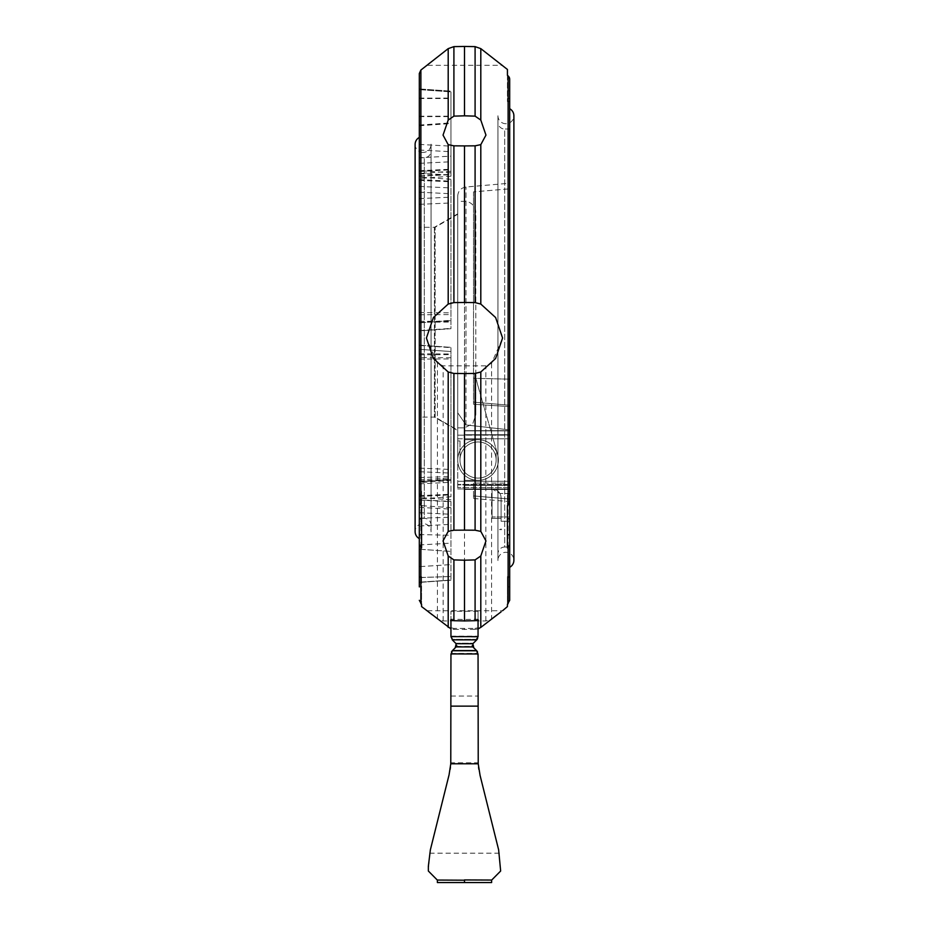 <?xml version="1.0" encoding="UTF-8"?>
<svg xmlns="http://www.w3.org/2000/svg" width="929" height="929" viewBox="0 0 929 929"><rect width="100%" height="100%" fill="white"/><g stroke="black" fill="none" stroke-linecap="round" stroke-linejoin="round"><path stroke-width="0.7" stroke-dasharray="4.64 3.48" d="M505.91 123.731A7.978 7.978 0 0 1 497.944 115.753L497.944 560.28L497.944 115.753A7.978 7.978 0 0 1 497.944 115.463L497.944 560.582A7.978 7.978 0 0 1 505.91 552.302A7.978 7.978 0 0 1 513.888 560.28L513.888 115.753A7.978 7.978 0 0 1 505.91 123.731M423.09 152.426A7.978 7.978 0 0 1 415.112 144.448L415.112 531.585A7.978 7.978 0 0 1 423.09 523.608A7.978 7.978 0 0 1 431.056 531.585L431.056 144.448A7.978 7.978 0 0 1 423.09 152.426M421.569 491.267L421.569 505.527L421.569 491.267L419.316 491.267L419.316 538.611L419.316 137.422L419.316 330.91L419.316 177.067L419.316 330.91L450.948 328.703L450.948 179.285L450.948 328.703L419.316 330.91M450.948 357.735L419.316 357.526L419.316 482.662L419.316 349.316L450.948 351.534L450.948 480.444L450.948 351.534L419.316 349.316L419.316 482.662L450.948 480.444M435.132 417.098L435.132 227.303L435.132 417.098L457.718 430.15L457.718 412.766L465.975 424.925L509.684 429.906L509.684 406.6L473.535 404.243L509.684 406.6L509.684 188.831L473.535 191.873L509.684 188.831L509.684 183.187L509.684 438.79L464.5 438.79L464.5 448.08A18.081 18.081 0 0 1 496.132 460.029A18.081 18.081 0 0 1 464.5 471.99A18.081 18.081 0 0 1 464.5 448.08A18.081 18.081 0 0 0 464.5 471.99L464.5 489.409L464.5 481.268L457.718 481.268L457.718 488.956L457.718 438.79L457.718 481.268L509.684 481.268L509.684 521.262L509.684 481.268L457.718 481.268L509.684 481.268L464.5 481.268L464.5 489.409L464.5 471.99A18.081 18.081 0 0 0 478.052 478.11A18.081 18.081 0 0 1 459.983 460.029A18.081 18.081 0 0 1 478.052 441.96A18.081 18.081 0 0 1 496.132 460.029A18.081 18.081 0 0 1 478.052 478.11A18.081 18.081 0 0 1 459.983 460.029A18.081 18.081 0 0 1 478.052 441.96A18.081 18.081 0 0 1 496.132 460.029A18.081 18.081 0 0 1 478.052 478.11A18.081 18.081 0 0 1 459.983 460.029L459.983 440.95L459.983 443.087L457.718 443.087L457.718 440.95L459.983 440.95L457.718 440.95L457.718 443.087M457.718 201.326L457.718 460.029A20.333 20.333 0 0 0 478.052 480.363L464.5 480.363L464.5 485.112L464.5 480.363L478.017 480.363A20.333 20.333 0 0 0 498.397 460.029A20.333 20.333 0 0 0 478.052 439.696L464.5 439.696L464.5 430.882L509.649 430.882L509.649 485.112L509.649 430.882L464.5 430.882L464.5 439.696L478.017 439.696A20.333 20.333 0 0 1 498.35 460.029A20.333 20.333 0 0 1 478.017 480.363A20.333 20.333 0 0 0 498.35 460.029A20.333 20.333 0 0 0 478.017 439.696A20.333 20.333 0 0 1 498.397 460.029A20.333 20.333 0 0 1 478.052 480.363A20.333 20.333 0 0 0 498.35 460.029A20.333 20.333 0 0 0 478.017 439.696A20.333 20.333 0 0 1 497.607 454.432L496.132 449.299L496.132 460.029A18.081 18.081 0 0 1 478.052 478.11A18.081 18.081 0 0 0 496.132 460.029L496.132 449.299L497.607 454.432L477.552 384.478L497.607 454.432A20.333 20.333 0 0 1 478.052 480.363L464.5 480.363L478.017 480.363A20.333 20.333 0 0 1 457.718 460.029A20.333 20.333 0 0 1 478.052 439.696A20.333 20.333 0 0 0 457.718 460.029A20.333 20.333 0 0 1 478.052 439.696A20.333 20.333 0 0 1 498.35 460.029A20.333 20.333 0 0 1 478.017 480.363A20.333 20.333 0 0 1 457.718 460.029A20.333 20.333 0 0 1 478.052 439.696L464.5 439.696L478.017 439.696A20.333 20.333 0 0 1 498.397 460.029A20.333 20.333 0 0 1 478.052 480.363A20.333 20.333 0 0 1 457.718 460.029L457.718 427.851L464.5 427.851L457.718 427.851L457.718 201.326L464.5 201.326A11.299 11.299 0 0 1 475.799 212.625L475.799 414.717L472.78 423.694L464.5 427.851L472.78 423.694L475.799 414.717L475.799 212.625M473.535 191.873L473.535 404.243L473.535 191.873M504.714 547.018L509.684 547.018L509.684 129.026L504.714 129.026L504.714 547.018A6.782 6.782 0 0 0 497.944 553.8L497.944 122.245A6.782 6.782 0 0 0 504.714 129.026L504.714 547.018M457.718 213.833L457.718 413.277L457.718 213.833L434.377 227.303L419.316 227.303L419.316 417.098L434.377 417.098L457.718 430.58L457.718 214.262L457.718 438.79L509.684 438.79L464.5 438.79L464.5 448.08L464.5 430.661L509.684 430.661L464.5 430.661L509.684 430.661L509.684 489.409L509.684 430.661L509.684 438.79L509.684 430.661L464.5 430.661L464.5 448.08A18.081 18.081 0 0 1 496.132 460.029A18.081 18.081 0 0 1 478.052 478.11A18.081 18.081 0 0 1 459.983 460.029L459.983 443.087M457.718 430.58L457.718 412.766L457.718 435.178L509.684 435.178L457.718 435.178L457.718 438.79L509.684 438.79L509.684 429.906L465.975 424.925L457.718 412.743L457.718 196.019L457.718 430.15M501.103 528.891L500.22 529.623L501.103 528.891M501.672 529.623L499.454 529.623L501.672 529.623M509.684 534.709L509.684 491.267L509.684 495.145L507.431 495.145L507.431 505.527L507.431 495.145M507.431 69.466L507.431 75.342L508.117 75.911A4.517 4.424 180 0 1 509.684 79.267L509.684 101.586L509.684 79.267M509.684 122.791L509.684 108.728M464.5 302.482L453.909 302.599L448.196 304.062L433.378 317.544L426.423 338.017L437.431 363.378L443.156 365.84L485.844 365.84L491.569 363.378L502.577 338.017L495.621 317.544L480.804 304.062L475.091 302.599L464.5 302.482L464.5 145.911L475.091 145.83L480.804 144.645L480.804 304.062M480.804 48.633L502.577 65.309L426.423 65.309L448.196 48.633L453.909 46.624L475.091 46.624L480.804 48.633L480.804 120.073L475.091 116.137L464.5 115.823L464.5 46.45M464.5 115.823L453.909 116.137L448.196 120.073L443.04 135.111L448.196 144.645L453.909 145.83L464.5 145.911M419.316 534.709L419.316 73.484M431.056 144.158A7.978 7.978 0 0 1 431.056 144.448L431.056 531.585A7.978 7.978 0 0 1 431.056 531.887L431.056 144.158L431.056 531.887M431.056 150.939L431.056 525.106A6.782 6.782 0 0 0 424.286 518.324L424.286 157.721A6.782 6.782 0 0 0 431.056 150.939L431.056 525.106M498.641 849.861L500.65 871.019L491.696 880.053L437.304 880.053L428.35 871.019L429.825 852.207L448.928 775.39L450.774 763.777L450.983 653.401L478.052 653.97L478.226 763.777L480.072 775.39L498.641 849.861L480.072 775.39M450.832 762.802L450.437 767.249L450.832 762.802L478.168 762.802L478.563 767.249L478.168 762.802M450.147 769.363L449.067 774.856L450.147 769.363M429.628 853.182L499.372 853.182M479.933 774.856L478.853 769.363L479.933 774.856M424.286 157.721L419.316 157.721L419.316 518.324L424.286 518.324L424.286 157.721M434.377 227.303L434.377 417.098L434.377 227.303M457.718 214.262L435.132 227.303M419.316 417.098L419.316 227.303M437.385 880.053L454.397 880.204L437.385 880.053L437.385 882.55L491.615 882.55M419.316 518.324L419.316 88.917L419.316 173.491L419.316 157.709L450.948 156.177L450.948 171.284L450.948 91.135L450.948 156.177M476.716 880.181L491.615 880.053L476.716 880.181M464.5 880.204L464.5 882.55M430.359 849.861L448.928 775.39M431.056 531.585L431.056 144.448L431.056 531.585M478.052 653.958L478.052 696.065L478.052 653.958M477.541 651.868L478.017 653.401L450.983 653.401L451.459 651.868M452.214 650.811L456.511 646.375L452.795 650.23L456.127 646.909L472.873 646.909L476.786 650.811M451.029 654.864L452.284 650.753M476.716 650.753L477.97 654.864M476.205 650.23L472.873 646.909L476.205 650.23L452.795 650.23L476.205 650.23M478.017 654.527L476.182 650.288M452.818 650.288L450.983 654.527M456.58 646.259L472.873 646.909L472.42 646.259M450.948 347.655L450.948 496.76L450.948 347.655L419.316 345.449L419.316 498.978L419.316 345.449M450.948 187.96L450.948 320.644L450.948 187.96L419.316 186.427L419.316 322.862L419.316 186.427M450.948 174.327L450.948 91.843L450.948 176.243L450.948 174.327L419.316 175.918L419.316 178.461L419.316 89.625L419.316 175.918M450.948 501.451L450.948 580.207L450.948 501.451L419.316 499.779M419.316 586.884L421.569 586.884L421.569 604.326L421.569 576.572L421.569 586.884L419.316 586.884L419.316 566.655L450.948 564.588L450.948 507.698L450.948 564.588L419.316 566.655L419.316 549.236L450.948 551.42L419.316 549.236M455.291 647.432L456.127 643.704L452.226 639.814M476.774 639.814L472.873 643.704L473.407 643.182L473.709 647.432M472.652 646.642L473.035 643.565M455.965 643.565L456.348 646.642M419.316 322.862L450.948 320.644L419.316 322.862M419.316 89.625L450.948 91.878L419.316 89.625M419.316 349.316L450.948 351.534L419.316 349.316M476.728 639.849L473.407 643.182L477.181 639.326L451.819 639.326L455.593 643.182L452.272 639.849L476.728 639.849M451.041 635.738L452.144 639.733M421.569 518.777L421.569 547.936M421.569 576.607L421.569 577.524L421.569 576.572L419.316 576.607L421.569 576.607M477.181 639.326L451.819 639.326L450.995 637.317M450.971 637.108L450.948 611.259L450.948 619.213L464.5 619.457L478.052 619.213L478.052 611.259L478.052 636.655L475.927 640.487M453.073 640.487L450.948 636.632L478.029 637.108M478.005 637.317L477.645 638.548M450.948 620.131L450.948 636.133L478.052 636.655L478.052 620.131M476.856 639.733L477.959 635.738M421.569 604.326L419.316 600.331M453.909 629.421L475.091 629.421L475.091 628.41L453.909 628.41L453.909 629.421L450.948 628.898L450.948 619.213M478.052 619.213L478.052 628.898L475.091 629.421M478.052 611.259L450.948 611.259M464.5 628.596L464.5 629.595M454.072 628.41L450.623 627.725M478.377 627.725L474.928 628.41M491.569 363.378L491.569 619.028L485.844 620.978L443.156 620.978L437.431 619.028L426.423 610.736L502.577 610.736M464.5 621.315L464.5 619.457M464.5 611.514L464.5 366.235M501.161 611.781L497.387 614.615M509.684 576.572L507.431 576.572L507.431 586.884L507.431 576.572L507.431 577.524L507.431 576.572L509.684 576.572L509.684 600.331L507.431 604.326L507.431 586.884L507.431 604.326M507.431 518.777L507.431 547.936M507.431 75.342L507.431 101.586L507.431 75.342M509.684 600.331L509.684 586.884L507.431 586.884L509.684 586.884M509.684 502.891L509.684 491.267L507.431 491.267M509.684 101.424L509.684 98.52L509.684 101.424L507.431 101.424L509.684 101.424M509.684 90.845L507.431 90.845L509.684 90.845L509.684 101.586L507.431 101.586L509.684 101.586M497.944 560.582L497.944 115.463M497.944 560.28L497.944 115.753L497.944 560.28M509.649 489.177L509.649 485.112L509.649 489.177L464.5 489.177L464.5 485.112L464.5 489.177L464.5 485.112L464.5 489.177L509.649 489.177L509.649 434.946L509.649 489.177L464.5 489.177L509.649 489.177M477.552 384.478A45.184 45.184 0 0 1 475.799 372.03L475.799 414.717L475.799 372.03A45.184 45.184 0 0 0 477.552 384.478M497.944 122.245L497.944 553.8M500.22 529.623L501.103 529.623L500.22 529.623M501.103 518.347L492.068 518.347L492.068 488.956A9.035 9.035 0 0 1 501.103 497.99L501.103 521.262L501.103 497.99A9.035 9.035 0 0 0 499.895 493.473A9.035 9.035 0 0 1 501.103 497.99A9.035 9.035 0 0 0 492.068 488.956L499.895 493.473L492.068 488.956L492.068 518.347L501.103 518.347L501.103 497.99L501.103 518.347M473.535 483.08L473.535 498.467L473.535 483.08L509.684 483.08L509.684 493.473L509.684 488.956L457.718 488.956L492.068 488.956L492.068 487.597L492.068 488.956L457.718 488.956L509.684 488.956L509.684 483.08L473.535 483.08M492.068 518.347L492.068 487.597L492.068 518.347M464.5 434.946L464.5 439.696L464.5 434.946L509.649 434.946L464.5 434.946M509.649 430.882L464.5 430.882L509.649 430.882M509.684 129.026L509.684 547.018M492.068 488.956L509.684 488.956L492.068 488.956M509.684 499.036L509.684 483.08L509.684 501.637L509.684 499.036L473.535 495.923L509.684 499.036M509.684 489.409L464.5 489.409L509.684 489.409M464.5 480.363L464.5 485.112L464.5 480.363M478.052 478.11A18.081 18.081 0 0 1 459.983 460.029A18.081 18.081 0 0 1 478.052 441.96A18.081 18.081 0 0 0 459.983 460.029A18.081 18.081 0 0 0 478.052 478.11M465.975 424.925L465.975 187.019L465.975 424.925M464.5 201.326L464.5 427.851L464.5 201.326M508.117 603.745L508.117 75.911M448.196 120.073L448.196 48.633M448.196 304.062L448.196 144.645M420.883 603.745L420.883 70.058M450.774 763.777L478.226 763.777M450.948 706.145L478.052 706.145M450.983 653.401L478.017 653.401M452.272 650.764L476.728 650.764M456.511 646.375L472.489 646.375M456.127 643.704L472.873 643.704M455.593 643.182L473.407 643.182L455.593 643.182M419.316 354.773L450.948 354.623M419.316 345.135L450.948 347.341L419.316 345.135M419.316 495.645L450.948 494.24M419.316 496.434L450.948 494.843M419.316 483.87L450.948 482.279M419.316 471.711L450.948 473.093M419.316 353.821L450.948 353.984M419.316 173.746L450.948 175.198M419.316 173.409L450.948 174.942M419.316 312.585L450.948 312.806M419.316 322.537L450.948 320.331M419.316 314.803L450.948 314.559M419.316 198.609L450.948 197.157M419.316 88.94L450.948 91.147L419.316 88.917M419.316 98.114L450.948 98.079M419.316 144.425L450.948 146.143M419.316 170.727L450.948 169.194M419.316 171.505L450.948 169.775M419.316 125.067L450.948 122.86M419.316 116.206L450.948 116.171M419.316 150.045L450.948 151.717M419.316 163.353L450.948 161.762M419.316 98.509L450.948 98.544M419.316 116.601L450.948 116.636M419.316 125.74L450.948 123.545M419.316 176.266L450.948 174.594M419.316 321.271L450.948 321.411M419.316 180.4L450.948 181.794M419.316 179.611L450.948 181.201M419.316 192.175L450.948 193.766M419.316 204.334L450.948 202.952M419.316 322.224L450.948 322.061M419.316 330.596L450.948 328.378M419.316 481.884L450.948 479.863M419.316 481.164L450.948 479.074M419.316 477.657L450.948 476.426M419.316 359.117L450.948 358.931M419.316 468.111L450.948 469.459M419.316 500.116L450.948 501.706M419.316 512.692L450.948 514.283M419.316 526L450.948 524.328M419.316 582.216L450.948 580.056L419.316 582.216M419.316 577.524L450.948 576.503L421.569 577.524M419.316 544.963L450.948 543.128M419.316 534.558L450.948 535.278M419.316 518.173L450.948 517.29M419.316 507.362L450.948 509.115M419.316 495.145L421.569 495.145M419.316 494.031L421.569 494.031M450.948 636.133L478.052 636.133M475.091 116.137L475.091 46.624M453.909 116.137L453.909 46.624M475.091 302.599L475.091 145.83M453.909 302.599L453.909 145.83M437.431 619.028L437.431 363.378M443.156 620.978L443.156 365.84M485.844 620.978L485.844 365.84M507.431 576.607L509.684 576.607L507.431 576.607M507.431 494.031L509.684 494.031M509.649 485.112L464.5 485.112L509.649 485.112M492.068 487.597L457.718 487.597L492.068 487.597M509.684 516.965L492.068 516.965L509.684 516.965M509.684 493.473L499.895 493.473L509.684 493.473M509.684 487.597L457.718 487.597L509.684 487.597M509.684 484.439L457.718 484.439L509.684 484.439M509.684 484.88L457.718 484.88L509.684 484.88M509.684 434.726L464.5 434.726L509.684 434.726M509.684 405.276L473.535 402.118L509.684 405.276M509.684 379.16L473.535 378.312L509.684 379.16M509.684 485.333L464.5 485.333L509.684 485.333M457.718 196.019C458.148 190.898 460.9 187.89 465.975 187.019L509.684 183.187M450.948 696.065L478.052 696.065M450.948 496.76L419.316 498.978M450.948 172.864L419.316 170.646M450.948 171.284L419.316 173.491M450.948 176.243L419.316 178.461M450.948 179.285L419.316 177.067M419.316 479.968L450.948 477.75M450.948 479.434L419.316 481.64M450.948 580.207L419.316 582.413L450.948 580.207M450.948 499.79L419.316 497.584M450.948 507.698L419.316 505.492M419.316 576.572L421.569 576.572L419.316 576.572M507.431 577.524L509.684 577.524M509.684 98.52L507.431 98.52M509.684 521.262L501.103 521.262L509.684 521.262M473.535 498.467L509.684 501.637"/><path stroke-width="1.39" d="M419.316 538.611A7.978 7.978 0 0 1 415.112 531.585L415.112 144.459A7.978 7.978 0 0 1 419.316 137.422M419.316 330.91L419.316 357.526M419.316 482.662L419.316 491.267M509.684 491.267L509.684 108.728A7.978 7.978 0 0 1 513.888 115.753L513.888 560.28A7.978 7.978 0 0 1 509.684 567.305L509.684 534.709L509.684 544.905L507.431 547.936L507.431 505.527L509.684 502.891L509.684 79.267A4.517 4.424 180 0 0 508.117 75.911L507.431 75.342L507.431 69.466L480.804 48.633L475.091 46.624L464.5 46.45L464.5 115.823L475.091 116.137L480.804 120.073L485.96 135.111L480.804 144.645L485.96 135.111L480.804 120.073L480.804 48.633M509.684 122.791L509.684 101.586M480.804 304.062L480.804 144.645L475.091 145.83L464.5 145.911L464.5 302.482L475.091 302.599L480.804 304.062L495.621 317.544L502.577 338.017L495.621 358.501L480.804 371.983L475.091 373.446L464.5 373.563L464.5 530.134L475.091 530.204L480.804 531.4L485.96 540.922L480.804 555.972L475.091 559.908L464.5 560.21L464.5 620.909L475.091 620.711L475.091 559.908M464.5 373.563L453.909 373.446L448.196 371.983L433.378 358.501L426.423 338.017L433.378 317.544L448.196 304.062L453.909 302.599L464.5 302.482M464.5 145.911L453.909 145.83L448.196 144.645L443.04 135.111L448.196 120.073L453.909 116.137L464.5 115.823M464.5 46.45L453.909 46.624L448.196 48.633L420.883 70.058L420.883 505.144L421.569 505.527L421.569 518.777L419.316 518.777L419.316 502.891L420.883 505.144M420.883 70.058L419.316 73.484L419.316 502.891M450.437 767.249L450.147 769.363L450.437 767.249M437.385 880.053L437.385 882.55L464.5 882.55L464.5 879.937L491.696 880.053L500.65 871.019L498.641 849.861L480.072 775.39L478.226 763.777L478.052 653.958L450.948 653.946L450.774 763.777L449.067 774.856L430.359 849.861L428.35 866.258L428.35 871.019L437.304 880.053L464.5 880.204M430.615 848.885C429.268 854.61 429.268 854.61 430.615 848.885C429.268 854.61 429.268 854.61 430.615 848.885M498.385 848.885C499.732 854.61 499.732 854.61 498.385 848.885C499.732 854.61 499.732 854.61 498.385 848.885M480.072 775.39L498.641 849.861M478.853 769.363L478.563 767.249L478.853 769.363M464.5 882.55L491.615 882.55L491.615 880.053M448.928 775.39L430.359 849.861M451.459 651.868L452.214 650.811M476.786 650.811L477.541 651.868M477.97 654.864L476.716 650.753M476.728 650.764L472.873 646.909L456.127 646.909L452.272 650.764L476.728 650.764M452.284 650.753L451.029 654.864M456.58 646.259L456.766 645.609M456.185 643.762L455.291 647.432M473.709 647.432L472.815 643.762M472.234 645.609L472.42 646.259M456.127 643.704L472.873 643.704L476.728 639.849L452.272 639.849L456.127 643.704M419.316 549.236L419.316 518.777M477.645 638.548L476.774 639.814M450.948 620.131L450.948 636.655L453.073 640.487M421.569 505.527L421.569 547.936L419.316 544.905L419.316 534.709L421.569 534.709M419.316 544.905L419.316 586.884M475.927 640.487L478.052 636.655L478.052 620.131M419.316 600.331L421.569 604.326L421.569 606.579L421.569 604.326M450.948 636.133L450.948 628.898L421.569 606.579M480.804 555.972L480.804 627.4L478.052 628.898L478.052 636.133M450.658 620.015L454.072 620.711M474.928 620.711L478.342 620.015M464.5 560.21L453.909 559.908L453.909 620.711L464.5 620.909M453.909 559.908L448.196 555.972L443.04 540.922L448.196 531.4L453.909 530.204L464.5 530.134M480.804 627.4L501.161 611.781M497.387 614.615L491.569 619.028M507.431 604.326L507.431 606.579L507.431 604.326L509.684 600.331L509.684 586.884M502.577 610.736L507.431 606.579M509.684 495.145L509.684 518.777L507.431 518.777L507.431 505.527M509.684 576.572L509.684 567.305M509.684 544.905L509.684 600.331M509.684 518.777L509.684 534.709L507.431 534.709M509.684 79.267L509.684 90.845M508.117 75.911L508.117 505.144M448.196 144.645L448.196 304.062M448.196 48.633L448.196 120.073M450.774 763.777L478.226 763.777M450.948 706.145L478.052 706.145M450.948 636.655L478.052 636.655M420.883 547.495L420.883 603.745M448.196 555.972L448.196 627.4M475.091 373.446L475.091 530.204M453.909 373.446L453.909 530.204M448.196 371.983L448.196 531.4M475.091 145.83L475.091 302.599M453.909 145.83L453.909 302.599M475.091 46.624L475.091 116.137M453.909 46.624L453.909 116.137M480.804 371.983L480.804 531.4M508.117 547.495L508.117 603.745"/></g></svg>
